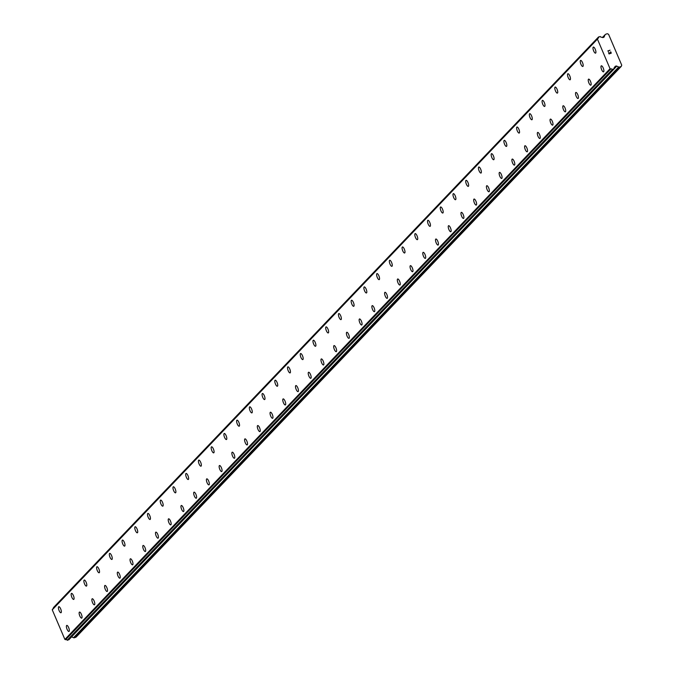 <?xml version="1.0" encoding="UTF-8"?>
<svg xmlns="http://www.w3.org/2000/svg" width="674" height="674" viewBox="0 0 674 674"><rect width="100%" height="100%" fill="white"/><g stroke="black" fill="none" stroke-linecap="round" stroke-linejoin="round"><path stroke-width="1.01" d="M603.542 71.84A3.218 1.045 69.9 0 1 601.545 69.414A3.218 1.045 69.9 0 1 601.191 65.9A3.218 1.045 69.9 0 1 601.326 65.808A3.218 1.045 69.9 0 1 603.323 68.226A3.218 1.045 69.9 0 1 603.677 71.747A3.218 1.045 69.9 0 1 603.533 71.84A3.218 1.045 69.9 0 1 601.537 69.422A3.218 1.045 69.9 0 1 601.183 65.9A3.218 1.045 69.9 0 1 601.326 65.808M590.812 85.168A3.218 1.045 69.9 0 1 588.815 82.742A3.218 1.045 69.9 0 1 588.461 79.22A3.218 1.045 69.9 0 1 588.604 79.128A3.218 1.045 69.9 0 1 590.592 81.554A3.218 1.045 69.9 0 1 590.946 85.076A3.218 1.045 69.9 0 1 590.812 85.168A3.218 1.045 69.9 0 1 588.806 82.75A3.218 1.045 69.9 0 1 588.453 79.229A3.218 1.045 69.9 0 1 588.596 79.128M578.081 98.488A3.218 1.045 69.9 0 1 576.085 96.07A3.218 1.045 69.9 0 1 575.731 92.549A3.218 1.045 69.9 0 1 575.866 92.456A3.218 1.045 69.9 0 1 577.862 94.874A3.218 1.045 69.9 0 1 578.225 98.396A3.218 1.045 69.9 0 1 578.081 98.488A3.218 1.045 69.9 0 1 576.085 96.062A3.218 1.045 69.9 0 1 575.739 92.549A3.218 1.045 69.9 0 1 575.874 92.456M565.36 111.817A3.218 1.045 69.9 0 1 563.363 109.39A3.218 1.045 69.9 0 1 563.009 105.869A3.218 1.045 69.9 0 1 563.144 105.776A3.218 1.045 69.9 0 1 565.141 108.202A3.218 1.045 69.9 0 1 565.494 111.724A3.218 1.045 69.9 0 1 565.351 111.817A3.218 1.045 69.9 0 1 563.354 109.399A3.218 1.045 69.9 0 1 563.001 105.877A3.218 1.045 69.9 0 1 563.144 105.776M552.629 125.137A3.218 1.045 69.9 0 1 550.633 122.71A3.218 1.045 69.9 0 1 550.279 119.197A3.218 1.045 69.9 0 1 550.414 119.104A3.218 1.045 69.9 0 1 552.41 121.522A3.218 1.045 69.9 0 1 552.764 125.044A3.218 1.045 69.9 0 1 552.621 125.137A3.218 1.045 69.9 0 1 550.624 122.719A3.218 1.045 69.9 0 1 550.27 119.197A3.218 1.045 69.9 0 1 550.414 119.104M539.899 138.465A3.218 1.045 69.9 0 1 537.903 136.038A3.218 1.045 69.9 0 1 537.549 132.517A3.218 1.045 69.9 0 1 537.692 132.424A3.218 1.045 69.9 0 1 539.68 134.851A3.218 1.045 69.9 0 1 540.043 138.372A3.218 1.045 69.9 0 1 539.899 138.465A3.218 1.045 69.9 0 1 537.903 136.047A3.218 1.045 69.9 0 1 537.54 132.525A3.218 1.045 69.9 0 1 537.684 132.424M527.169 151.785A3.218 1.045 69.9 0 1 525.181 149.358A3.218 1.045 69.9 0 1 524.827 145.845A3.218 1.045 69.9 0 1 524.962 145.752A3.218 1.045 69.9 0 1 526.958 148.17A3.218 1.045 69.9 0 1 527.312 151.692A3.218 1.045 69.9 0 1 527.169 151.785A3.218 1.045 69.9 0 1 525.172 149.367A3.218 1.045 69.9 0 1 524.819 145.845A3.218 1.045 69.9 0 1 524.962 145.752M514.447 165.113A3.218 1.045 69.9 0 1 512.451 162.678A3.218 1.045 69.9 0 1 512.097 159.165A3.218 1.045 69.9 0 1 512.232 159.072A3.218 1.045 69.9 0 1 514.228 161.49A3.218 1.045 69.9 0 1 514.582 165.012A3.218 1.045 69.9 0 1 514.439 165.113A3.218 1.045 69.9 0 1 512.442 162.695A3.218 1.045 69.9 0 1 512.088 159.174A3.218 1.045 69.9 0 1 512.232 159.072M501.717 178.433A3.218 1.045 69.9 0 1 499.72 176.007A3.218 1.045 69.9 0 1 499.367 172.493A3.218 1.045 69.9 0 1 499.51 172.401A3.218 1.045 69.9 0 1 501.498 174.819A3.218 1.045 69.9 0 1 501.852 178.34A3.218 1.045 69.9 0 1 501.717 178.433A3.218 1.045 69.9 0 1 499.72 176.015A3.218 1.045 69.9 0 1 499.358 172.493A3.218 1.045 69.9 0 1 499.501 172.401M488.987 191.761A3.218 1.045 69.9 0 1 486.99 189.335A3.218 1.045 69.9 0 1 486.636 185.813A3.218 1.045 69.9 0 1 486.771 185.721A3.218 1.045 69.9 0 1 488.776 188.139A3.218 1.045 69.9 0 1 489.13 191.66A3.218 1.045 69.9 0 1 488.987 191.761A3.218 1.045 69.9 0 1 486.99 189.327A3.218 1.045 69.9 0 1 486.645 185.813A3.218 1.045 69.9 0 1 486.78 185.721M476.265 205.081A3.218 1.045 69.9 0 1 474.269 202.655A3.218 1.045 69.9 0 1 473.915 199.142A3.218 1.045 69.9 0 1 474.049 199.049A3.218 1.045 69.9 0 1 476.046 201.467A3.218 1.045 69.9 0 1 476.4 204.989A3.218 1.045 69.9 0 1 476.257 205.081A3.218 1.045 69.9 0 1 474.26 202.663A3.218 1.045 69.9 0 1 473.906 199.142A3.218 1.045 69.9 0 1 474.049 199.049M463.535 218.41A3.218 1.045 69.9 0 1 461.538 215.975A3.218 1.045 69.9 0 1 461.185 212.462A3.218 1.045 69.9 0 1 461.319 212.369A3.218 1.045 69.9 0 1 463.316 214.787A3.218 1.045 69.9 0 1 463.67 218.309A3.218 1.045 69.9 0 1 463.527 218.41A3.218 1.045 69.9 0 1 461.53 215.983A3.218 1.045 69.9 0 1 461.176 212.462A3.218 1.045 69.9 0 1 461.319 212.369M450.805 231.73A3.218 1.045 69.9 0 1 448.808 229.303A3.218 1.045 69.9 0 1 448.454 225.79A3.218 1.045 69.9 0 1 448.598 225.697A3.218 1.045 69.9 0 1 450.586 228.115A3.218 1.045 69.9 0 1 450.948 231.637A3.218 1.045 69.9 0 1 450.805 231.73A3.218 1.045 69.9 0 1 448.808 229.312A3.218 1.045 69.9 0 1 448.454 225.79A3.218 1.045 69.9 0 1 448.589 225.697M438.075 245.058A3.218 1.045 69.9 0 1 436.086 242.623A3.218 1.045 69.9 0 1 435.733 239.11A3.218 1.045 69.9 0 1 435.867 239.017A3.218 1.045 69.9 0 1 437.864 241.435A3.218 1.045 69.9 0 1 438.218 244.957A3.218 1.045 69.9 0 1 438.075 245.058A3.218 1.045 69.9 0 1 436.078 242.632A3.218 1.045 69.9 0 1 435.724 239.11A3.218 1.045 69.9 0 1 435.867 239.017M425.353 258.378A3.218 1.045 69.9 0 1 423.356 255.952A3.218 1.045 69.9 0 1 423.002 252.438A3.218 1.045 69.9 0 1 423.137 252.337A3.218 1.045 69.9 0 1 425.134 254.764A3.218 1.045 69.9 0 1 425.488 258.285A3.218 1.045 69.9 0 1 425.345 258.378A3.218 1.045 69.9 0 1 423.348 255.96A3.218 1.045 69.9 0 1 422.994 252.438A3.218 1.045 69.9 0 1 423.137 252.346M412.623 271.706A3.218 1.045 69.9 0 1 410.626 269.271A3.218 1.045 69.9 0 1 410.272 265.758A3.218 1.045 69.9 0 1 410.415 265.666A3.218 1.045 69.9 0 1 412.404 268.084A3.218 1.045 69.9 0 1 412.758 271.605A3.218 1.045 69.9 0 1 412.623 271.706A3.218 1.045 69.9 0 1 410.626 269.28A3.218 1.045 69.9 0 1 410.264 265.758A3.218 1.045 69.9 0 1 410.407 265.666M399.893 285.026A3.218 1.045 69.9 0 1 397.896 282.6A3.218 1.045 69.9 0 1 397.55 279.087A3.218 1.045 69.9 0 1 397.685 278.985A3.218 1.045 69.9 0 1 399.682 281.412A3.218 1.045 69.9 0 1 400.036 284.933A3.218 1.045 69.9 0 1 399.893 285.026A3.218 1.045 69.9 0 1 397.896 282.608A3.218 1.045 69.9 0 1 397.542 279.087A3.218 1.045 69.9 0 1 397.685 278.994M387.171 298.346A3.218 1.045 69.9 0 1 385.174 295.92A3.218 1.045 69.9 0 1 384.82 292.406A3.218 1.045 69.9 0 1 384.955 292.314A3.218 1.045 69.9 0 1 386.952 294.732A3.218 1.045 69.9 0 1 387.306 298.253A3.218 1.045 69.9 0 1 387.162 298.355A3.218 1.045 69.9 0 1 385.166 295.928A3.218 1.045 69.9 0 1 384.812 292.406A3.218 1.045 69.9 0 1 384.955 292.314M374.441 311.674A3.218 1.045 69.9 0 1 372.436 309.256A3.218 1.045 69.9 0 1 372.082 305.735A3.218 1.045 69.9 0 1 372.225 305.642A3.218 1.045 69.9 0 1 374.222 308.06A3.218 1.045 69.9 0 1 374.576 311.582A3.218 1.045 69.9 0 1 374.441 311.674A3.218 1.045 69.9 0 1 372.444 309.248A3.218 1.045 69.9 0 1 372.09 305.735A3.218 1.045 69.9 0 1 372.233 305.634M361.711 324.994A3.218 1.045 69.9 0 1 359.714 322.568A3.218 1.045 69.9 0 1 359.36 319.055A3.218 1.045 69.9 0 1 359.503 318.962A3.218 1.045 69.9 0 1 361.491 321.38A3.218 1.045 69.9 0 1 361.854 324.902A3.218 1.045 69.9 0 1 361.711 325.003A3.218 1.045 69.9 0 1 359.714 322.576A3.218 1.045 69.9 0 1 359.36 319.055A3.218 1.045 69.9 0 1 359.495 318.962M348.989 338.323A3.218 1.045 69.9 0 1 346.992 335.896A3.218 1.045 69.9 0 1 346.638 332.383A3.218 1.045 69.9 0 1 346.773 332.282A3.218 1.045 69.9 0 1 348.77 334.708A3.218 1.045 69.9 0 1 349.124 338.23A3.218 1.045 69.9 0 1 348.98 338.323A3.218 1.045 69.9 0 1 346.984 335.905A3.218 1.045 69.9 0 1 346.63 332.383A3.218 1.045 69.9 0 1 346.773 332.29M336.259 351.643A3.218 1.045 69.9 0 1 334.262 349.216A3.218 1.045 69.9 0 1 333.908 345.703A3.218 1.045 69.9 0 1 334.043 345.61A3.218 1.045 69.9 0 1 336.04 348.028A3.218 1.045 69.9 0 1 336.393 351.55A3.218 1.045 69.9 0 1 336.25 351.651A3.218 1.045 69.9 0 1 334.253 349.225A3.218 1.045 69.9 0 1 333.9 345.703A3.218 1.045 69.9 0 1 334.043 345.61M323.528 364.971A3.218 1.045 69.9 0 1 321.532 362.545A3.218 1.045 69.9 0 1 321.178 359.031A3.218 1.045 69.9 0 1 321.321 358.93A3.218 1.045 69.9 0 1 323.309 361.357A3.218 1.045 69.9 0 1 323.663 364.878A3.218 1.045 69.9 0 1 323.528 364.971A3.218 1.045 69.9 0 1 321.532 362.553A3.218 1.045 69.9 0 1 321.169 359.031A3.218 1.045 69.9 0 1 321.313 358.939M310.798 378.291A3.218 1.045 69.9 0 1 308.81 375.865A3.218 1.045 69.9 0 1 308.456 372.351A3.218 1.045 69.9 0 1 308.591 372.259A3.218 1.045 69.9 0 1 310.588 374.677A3.218 1.045 69.9 0 1 310.941 378.198A3.218 1.045 69.9 0 1 310.798 378.299A3.218 1.045 69.9 0 1 308.802 375.873A3.218 1.045 69.9 0 1 308.448 372.351A3.218 1.045 69.9 0 1 308.591 372.259M298.077 391.619A3.218 1.045 69.9 0 1 296.08 389.193A3.218 1.045 69.9 0 1 295.726 385.671A3.218 1.045 69.9 0 1 295.861 385.579A3.218 1.045 69.9 0 1 297.857 388.005A3.218 1.045 69.9 0 1 298.211 391.527A3.218 1.045 69.9 0 1 298.068 391.619A3.218 1.045 69.9 0 1 296.071 389.201A3.218 1.045 69.9 0 1 295.718 385.68A3.218 1.045 69.9 0 1 295.861 385.587M285.346 404.939A3.218 1.045 69.9 0 1 283.35 402.513A3.218 1.045 69.9 0 1 282.996 399A3.218 1.045 69.9 0 1 283.139 398.907A3.218 1.045 69.9 0 1 285.127 401.325A3.218 1.045 69.9 0 1 285.481 404.847A3.218 1.045 69.9 0 1 285.346 404.948A3.218 1.045 69.9 0 1 283.341 402.521A3.218 1.045 69.9 0 1 282.987 399A3.218 1.045 69.9 0 1 283.131 398.907M272.616 418.268A3.218 1.045 69.9 0 1 270.619 415.841A3.218 1.045 69.9 0 1 270.274 412.32A3.218 1.045 69.9 0 1 270.409 412.227A3.218 1.045 69.9 0 1 272.397 414.653A3.218 1.045 69.9 0 1 272.759 418.175A3.218 1.045 69.9 0 1 272.616 418.268A3.218 1.045 69.9 0 1 270.619 415.85A3.218 1.045 69.9 0 1 270.266 412.328A3.218 1.045 69.9 0 1 270.4 412.235M259.894 431.587A3.218 1.045 69.9 0 1 257.898 429.161A3.218 1.045 69.9 0 1 257.544 425.648A3.218 1.045 69.9 0 1 257.679 425.555A3.218 1.045 69.9 0 1 259.675 427.973A3.218 1.045 69.9 0 1 260.029 431.495A3.218 1.045 69.9 0 1 259.886 431.596A3.218 1.045 69.9 0 1 257.889 429.169A3.218 1.045 69.9 0 1 257.535 425.648A3.218 1.045 69.9 0 1 257.679 425.555M247.164 444.916A3.218 1.045 69.9 0 1 245.168 442.489A3.218 1.045 69.9 0 1 244.814 438.968A3.218 1.045 69.9 0 1 244.948 438.875A3.218 1.045 69.9 0 1 246.945 441.301A3.218 1.045 69.9 0 1 247.299 444.823A3.218 1.045 69.9 0 1 247.156 444.916A3.218 1.045 69.9 0 1 245.159 442.498A3.218 1.045 69.9 0 1 244.805 438.976A3.218 1.045 69.9 0 1 244.948 438.875M234.434 458.236A3.218 1.045 69.9 0 1 232.437 455.809A3.218 1.045 69.9 0 1 232.083 452.296A3.218 1.045 69.9 0 1 232.227 452.203A3.218 1.045 69.9 0 1 234.215 454.621A3.218 1.045 69.9 0 1 234.577 458.143A3.218 1.045 69.9 0 1 234.434 458.244A3.218 1.045 69.9 0 1 232.437 455.818A3.218 1.045 69.9 0 1 232.083 452.296A3.218 1.045 69.9 0 1 232.218 452.203M221.704 471.564A3.218 1.045 69.9 0 1 219.716 469.138A3.218 1.045 69.9 0 1 219.362 465.616A3.218 1.045 69.9 0 1 219.497 465.523A3.218 1.045 69.9 0 1 221.493 467.95A3.218 1.045 69.9 0 1 221.847 471.471A3.218 1.045 69.9 0 1 221.704 471.564A3.218 1.045 69.9 0 1 219.707 469.146A3.218 1.045 69.9 0 1 219.353 465.624A3.218 1.045 69.9 0 1 219.497 465.523M208.982 484.884A3.218 1.045 69.9 0 1 206.985 482.458A3.218 1.045 69.9 0 1 206.632 478.944A3.218 1.045 69.9 0 1 206.766 478.852A3.218 1.045 69.9 0 1 208.763 481.27A3.218 1.045 69.9 0 1 209.117 484.791A3.218 1.045 69.9 0 1 208.974 484.884A3.218 1.045 69.9 0 1 206.977 482.466A3.218 1.045 69.9 0 1 206.623 478.944A3.218 1.045 69.9 0 1 206.766 478.852M196.252 498.212A3.218 1.045 69.9 0 1 194.255 495.786A3.218 1.045 69.9 0 1 193.901 492.264A3.218 1.045 69.9 0 1 194.045 492.172A3.218 1.045 69.9 0 1 196.033 494.598A3.218 1.045 69.9 0 1 196.387 498.12A3.218 1.045 69.9 0 1 196.252 498.212A3.218 1.045 69.9 0 1 194.255 495.794A3.218 1.045 69.9 0 1 193.893 492.273A3.218 1.045 69.9 0 1 194.036 492.172M183.522 511.532A3.218 1.045 69.9 0 1 181.525 509.106A3.218 1.045 69.9 0 1 181.18 505.593A3.218 1.045 69.9 0 1 181.314 505.5A3.218 1.045 69.9 0 1 183.311 507.918A3.218 1.045 69.9 0 1 183.665 511.44A3.218 1.045 69.9 0 1 183.522 511.532A3.218 1.045 69.9 0 1 181.525 509.114A3.218 1.045 69.9 0 1 181.171 505.593A3.218 1.045 69.9 0 1 181.306 505.5M170.8 524.861A3.218 1.045 69.9 0 1 168.803 522.434A3.218 1.045 69.9 0 1 168.449 518.913A3.218 1.045 69.9 0 1 168.584 518.82A3.218 1.045 69.9 0 1 170.581 521.246A3.218 1.045 69.9 0 1 170.935 524.768A3.218 1.045 69.9 0 1 170.792 524.861A3.218 1.045 69.9 0 1 168.795 522.443A3.218 1.045 69.9 0 1 168.441 518.921A3.218 1.045 69.9 0 1 168.584 518.82M158.07 538.181A3.218 1.045 69.9 0 1 156.073 535.754A3.218 1.045 69.9 0 1 155.719 532.241A3.218 1.045 69.9 0 1 155.863 532.148A3.218 1.045 69.9 0 1 157.851 534.566A3.218 1.045 69.9 0 1 158.205 538.088A3.218 1.045 69.9 0 1 158.061 538.181A3.218 1.045 69.9 0 1 156.065 535.763A3.218 1.045 69.9 0 1 155.711 532.241A3.218 1.045 69.9 0 1 155.854 532.148M145.34 551.509A3.218 1.045 69.9 0 1 143.343 549.083A3.218 1.045 69.9 0 1 142.989 545.561A3.218 1.045 69.9 0 1 143.132 545.468A3.218 1.045 69.9 0 1 145.121 547.895A3.218 1.045 69.9 0 1 145.483 551.416A3.218 1.045 69.9 0 1 145.34 551.509A3.218 1.045 69.9 0 1 143.343 549.091A3.218 1.045 69.9 0 1 142.989 545.569A3.218 1.045 69.9 0 1 143.124 545.468M132.618 564.829A3.218 1.045 69.9 0 1 130.621 562.402A3.218 1.045 69.9 0 1 130.267 558.889A3.218 1.045 69.9 0 1 130.402 558.797A3.218 1.045 69.9 0 1 132.399 561.215A3.218 1.045 69.9 0 1 132.753 564.736A3.218 1.045 69.9 0 1 132.609 564.829A3.218 1.045 69.9 0 1 130.613 562.411A3.218 1.045 69.9 0 1 130.259 558.889A3.218 1.045 69.9 0 1 130.402 558.797M119.888 578.157A3.218 1.045 69.9 0 1 117.891 575.731A3.218 1.045 69.9 0 1 117.537 572.209A3.218 1.045 69.9 0 1 117.672 572.116A3.218 1.045 69.9 0 1 119.669 574.543A3.218 1.045 69.9 0 1 120.023 578.065A3.218 1.045 69.9 0 1 119.879 578.157A3.218 1.045 69.9 0 1 117.883 575.739A3.218 1.045 69.9 0 1 117.529 572.218A3.218 1.045 69.9 0 1 117.672 572.116M107.158 591.477A3.218 1.045 69.9 0 1 105.161 589.051A3.218 1.045 69.9 0 1 104.807 585.538A3.218 1.045 69.9 0 1 104.95 585.445A3.218 1.045 69.9 0 1 106.939 587.863A3.218 1.045 69.9 0 1 107.292 591.384A3.218 1.045 69.9 0 1 107.158 591.477A3.218 1.045 69.9 0 1 105.161 589.059A3.218 1.045 69.9 0 1 104.799 585.538A3.218 1.045 69.9 0 1 104.942 585.445M94.427 604.805A3.218 1.045 69.9 0 1 92.431 602.379A3.218 1.045 69.9 0 1 92.085 598.857A3.218 1.045 69.9 0 1 92.22 598.765A3.218 1.045 69.9 0 1 94.217 601.191A3.218 1.045 69.9 0 1 94.571 604.713A3.218 1.045 69.9 0 1 94.427 604.805A3.218 1.045 69.9 0 1 92.431 602.388A3.218 1.045 69.9 0 1 92.077 598.866A3.218 1.045 69.9 0 1 92.22 598.765M81.706 618.125A3.218 1.045 69.9 0 1 79.709 615.699A3.218 1.045 69.9 0 1 79.355 612.186A3.218 1.045 69.9 0 1 79.49 612.093A3.218 1.045 69.9 0 1 81.487 614.511A3.218 1.045 69.9 0 1 81.84 618.033A3.218 1.045 69.9 0 1 81.697 618.125A3.218 1.045 69.9 0 1 79.7 615.707A3.218 1.045 69.9 0 1 79.347 612.186A3.218 1.045 69.9 0 1 79.49 612.093M68.975 631.454A3.218 1.045 69.9 0 1 66.979 629.027A3.218 1.045 69.9 0 1 66.625 625.506A3.218 1.045 69.9 0 1 66.768 625.413A3.218 1.045 69.9 0 1 68.756 627.839A3.218 1.045 69.9 0 1 69.11 631.361A3.218 1.045 69.9 0 1 68.975 631.454A3.218 1.045 69.9 0 1 66.97 629.036A3.218 1.045 69.9 0 1 66.616 625.514A3.218 1.045 69.9 0 1 66.76 625.413M595.555 53.128A3.218 1.045 69.9 0 1 593.567 50.702A3.218 1.045 69.9 0 1 593.213 47.188A3.218 1.045 69.9 0 1 593.347 47.096A3.218 1.045 69.9 0 1 595.344 49.514A3.218 1.045 69.9 0 1 595.698 53.035A3.218 1.045 69.9 0 1 595.555 53.136A3.218 1.045 69.9 0 1 593.558 50.71A3.218 1.045 69.9 0 1 593.204 47.188A3.218 1.045 69.9 0 1 593.347 47.096M582.833 66.456A3.218 1.045 69.9 0 1 580.836 64.03A3.218 1.045 69.9 0 1 580.483 60.508A3.218 1.045 69.9 0 1 580.617 60.416A3.218 1.045 69.9 0 1 582.614 62.842A3.218 1.045 69.9 0 1 582.968 66.364A3.218 1.045 69.9 0 1 582.825 66.456A3.218 1.045 69.9 0 1 580.828 64.038A3.218 1.045 69.9 0 1 580.474 60.517A3.218 1.045 69.9 0 1 580.617 60.424M570.103 79.776A3.218 1.045 69.9 0 1 568.106 77.35A3.218 1.045 69.9 0 1 567.752 73.837A3.218 1.045 69.9 0 1 567.896 73.744A3.218 1.045 69.9 0 1 569.884 76.162A3.218 1.045 69.9 0 1 570.238 79.684A3.218 1.045 69.9 0 1 570.103 79.785A3.218 1.045 69.9 0 1 568.106 77.358A3.218 1.045 69.9 0 1 567.744 73.837A3.218 1.045 69.9 0 1 567.887 73.744M557.373 93.105A3.218 1.045 69.9 0 1 555.376 90.678A3.218 1.045 69.9 0 1 555.031 87.157A3.218 1.045 69.9 0 1 555.165 87.064A3.218 1.045 69.9 0 1 557.162 89.49A3.218 1.045 69.9 0 1 557.516 93.012A3.218 1.045 69.9 0 1 557.373 93.105A3.218 1.045 69.9 0 1 555.376 90.687A3.218 1.045 69.9 0 1 555.022 87.165A3.218 1.045 69.9 0 1 555.157 87.064M544.651 106.425A3.218 1.045 69.9 0 1 542.654 103.998A3.218 1.045 69.9 0 1 542.3 100.485A3.218 1.045 69.9 0 1 542.435 100.392A3.218 1.045 69.9 0 1 544.432 102.81A3.218 1.045 69.9 0 1 544.786 106.332A3.218 1.045 69.9 0 1 544.643 106.433A3.218 1.045 69.9 0 1 542.646 104.007A3.218 1.045 69.9 0 1 542.292 100.485A3.218 1.045 69.9 0 1 542.435 100.392M531.921 119.753A3.218 1.045 69.9 0 1 529.924 117.327A3.218 1.045 69.9 0 1 529.57 113.805A3.218 1.045 69.9 0 1 529.705 113.712A3.218 1.045 69.9 0 1 531.702 116.139A3.218 1.045 69.9 0 1 532.056 119.66A3.218 1.045 69.9 0 1 531.912 119.753A3.218 1.045 69.9 0 1 529.916 117.335A3.218 1.045 69.9 0 1 529.562 113.813A3.218 1.045 69.9 0 1 529.705 113.712M519.191 133.073A3.218 1.045 69.9 0 1 517.194 130.655A3.218 1.045 69.9 0 1 516.84 127.133A3.218 1.045 69.9 0 1 516.975 127.041A3.218 1.045 69.9 0 1 518.972 129.459A3.218 1.045 69.9 0 1 519.334 132.98A3.218 1.045 69.9 0 1 519.191 133.073A3.218 1.045 69.9 0 1 517.194 130.646A3.218 1.045 69.9 0 1 516.84 127.133A3.218 1.045 69.9 0 1 516.983 127.041M506.46 146.401A3.218 1.045 69.9 0 1 504.472 143.975A3.218 1.045 69.9 0 1 504.118 140.453A3.218 1.045 69.9 0 1 504.253 140.361A3.218 1.045 69.9 0 1 506.25 142.787A3.218 1.045 69.9 0 1 506.604 146.309A3.218 1.045 69.9 0 1 506.46 146.401A3.218 1.045 69.9 0 1 504.464 143.983A3.218 1.045 69.9 0 1 504.11 140.462A3.218 1.045 69.9 0 1 504.253 140.361M493.739 159.721A3.218 1.045 69.9 0 1 491.742 157.295A3.218 1.045 69.9 0 1 491.388 153.782A3.218 1.045 69.9 0 1 491.523 153.689A3.218 1.045 69.9 0 1 493.52 156.107A3.218 1.045 69.9 0 1 493.874 159.628A3.218 1.045 69.9 0 1 493.73 159.721A3.218 1.045 69.9 0 1 491.734 157.303A3.218 1.045 69.9 0 1 491.38 153.782A3.218 1.045 69.9 0 1 491.523 153.689M481.009 173.05A3.218 1.045 69.9 0 1 479.012 170.623A3.218 1.045 69.9 0 1 478.658 167.101A3.218 1.045 69.9 0 1 478.801 167.009A3.218 1.045 69.9 0 1 480.789 169.435A3.218 1.045 69.9 0 1 481.143 172.957A3.218 1.045 69.9 0 1 481.009 173.05A3.218 1.045 69.9 0 1 479.012 170.632A3.218 1.045 69.9 0 1 478.65 167.11A3.218 1.045 69.9 0 1 478.793 167.009M468.278 186.369A3.218 1.045 69.9 0 1 466.282 183.943A3.218 1.045 69.9 0 1 465.936 180.43A3.218 1.045 69.9 0 1 466.071 180.337A3.218 1.045 69.9 0 1 468.068 182.755A3.218 1.045 69.9 0 1 468.422 186.277A3.218 1.045 69.9 0 1 468.278 186.369A3.218 1.045 69.9 0 1 466.282 183.951A3.218 1.045 69.9 0 1 465.928 180.43A3.218 1.045 69.9 0 1 466.071 180.337M455.557 199.698A3.218 1.045 69.9 0 1 453.56 197.271A3.218 1.045 69.9 0 1 453.206 193.75A3.218 1.045 69.9 0 1 453.341 193.657A3.218 1.045 69.9 0 1 455.338 196.083A3.218 1.045 69.9 0 1 455.691 199.605A3.218 1.045 69.9 0 1 455.548 199.698A3.218 1.045 69.9 0 1 453.551 197.28A3.218 1.045 69.9 0 1 453.198 193.758A3.218 1.045 69.9 0 1 453.341 193.657M442.826 213.018A3.218 1.045 69.9 0 1 440.83 210.591A3.218 1.045 69.9 0 1 440.476 207.078A3.218 1.045 69.9 0 1 440.619 206.985A3.218 1.045 69.9 0 1 442.607 209.403A3.218 1.045 69.9 0 1 442.961 212.925A3.218 1.045 69.9 0 1 442.826 213.018A3.218 1.045 69.9 0 1 440.821 210.6A3.218 1.045 69.9 0 1 440.467 207.078A3.218 1.045 69.9 0 1 440.611 206.985M430.096 226.346A3.218 1.045 69.9 0 1 428.1 223.928A3.218 1.045 69.9 0 1 427.746 220.406A3.218 1.045 69.9 0 1 427.88 220.305A3.218 1.045 69.9 0 1 429.877 222.732A3.218 1.045 69.9 0 1 430.239 226.253A3.218 1.045 69.9 0 1 430.096 226.346A3.218 1.045 69.9 0 1 428.1 223.92A3.218 1.045 69.9 0 1 427.746 220.398A3.218 1.045 69.9 0 1 427.889 220.305M417.375 239.666A3.218 1.045 69.9 0 1 415.378 237.24A3.218 1.045 69.9 0 1 415.024 233.726A3.218 1.045 69.9 0 1 415.159 233.634A3.218 1.045 69.9 0 1 417.155 236.052A3.218 1.045 69.9 0 1 417.509 239.573A3.218 1.045 69.9 0 1 417.366 239.666A3.218 1.045 69.9 0 1 415.369 237.248A3.218 1.045 69.9 0 1 415.016 233.726A3.218 1.045 69.9 0 1 415.159 233.634M404.644 252.994A3.218 1.045 69.9 0 1 402.648 250.568A3.218 1.045 69.9 0 1 402.294 247.046A3.218 1.045 69.9 0 1 402.429 246.954A3.218 1.045 69.9 0 1 404.425 249.38A3.218 1.045 69.9 0 1 404.779 252.902A3.218 1.045 69.9 0 1 404.636 252.994A3.218 1.045 69.9 0 1 402.639 250.576A3.218 1.045 69.9 0 1 402.285 247.055A3.218 1.045 69.9 0 1 402.429 246.954M391.914 266.314A3.218 1.045 69.9 0 1 389.917 263.888A3.218 1.045 69.9 0 1 389.564 260.375A3.218 1.045 69.9 0 1 389.707 260.282A3.218 1.045 69.9 0 1 391.695 262.7A3.218 1.045 69.9 0 1 392.049 266.222A3.218 1.045 69.9 0 1 391.914 266.314A3.218 1.045 69.9 0 1 389.917 263.896A3.218 1.045 69.9 0 1 389.555 260.375A3.218 1.045 69.9 0 1 389.698 260.282M379.184 279.643A3.218 1.045 69.9 0 1 377.196 277.216A3.218 1.045 69.9 0 1 376.842 273.695A3.218 1.045 69.9 0 1 376.977 273.602A3.218 1.045 69.9 0 1 378.973 276.028A3.218 1.045 69.9 0 1 379.327 279.55A3.218 1.045 69.9 0 1 379.184 279.643A3.218 1.045 69.9 0 1 377.187 277.225A3.218 1.045 69.9 0 1 376.833 273.703A3.218 1.045 69.9 0 1 376.977 273.602M366.462 292.963A3.218 1.045 69.9 0 1 364.466 290.536A3.218 1.045 69.9 0 1 364.112 287.023A3.218 1.045 69.9 0 1 364.246 286.93A3.218 1.045 69.9 0 1 366.243 289.348A3.218 1.045 69.9 0 1 366.597 292.87A3.218 1.045 69.9 0 1 366.454 292.963A3.218 1.045 69.9 0 1 364.457 290.545A3.218 1.045 69.9 0 1 364.103 287.023A3.218 1.045 69.9 0 1 364.246 286.93M353.732 306.291A3.218 1.045 69.9 0 1 351.735 303.864A3.218 1.045 69.9 0 1 351.381 300.343A3.218 1.045 69.9 0 1 351.525 300.25A3.218 1.045 69.9 0 1 353.513 302.677A3.218 1.045 69.9 0 1 353.867 306.198A3.218 1.045 69.9 0 1 353.732 306.291A3.218 1.045 69.9 0 1 351.727 303.873A3.218 1.045 69.9 0 1 351.373 300.351A3.218 1.045 69.9 0 1 351.516 300.25M341.002 319.611A3.218 1.045 69.9 0 1 339.005 317.193A3.218 1.045 69.9 0 1 338.651 313.671A3.218 1.045 69.9 0 1 338.786 313.579A3.218 1.045 69.9 0 1 340.783 315.996A3.218 1.045 69.9 0 1 341.145 319.518A3.218 1.045 69.9 0 1 341.002 319.611A3.218 1.045 69.9 0 1 339.005 317.184A3.218 1.045 69.9 0 1 338.66 313.671A3.218 1.045 69.9 0 1 338.795 313.579M328.28 332.939A3.218 1.045 69.9 0 1 326.283 330.513A3.218 1.045 69.9 0 1 325.93 326.991A3.218 1.045 69.9 0 1 326.064 326.898A3.218 1.045 69.9 0 1 328.061 329.325A3.218 1.045 69.9 0 1 328.415 332.846A3.218 1.045 69.9 0 1 328.272 332.939A3.218 1.045 69.9 0 1 326.275 330.521A3.218 1.045 69.9 0 1 325.921 327A3.218 1.045 69.9 0 1 326.064 326.898M315.55 346.259A3.218 1.045 69.9 0 1 313.553 343.833A3.218 1.045 69.9 0 1 313.199 340.319A3.218 1.045 69.9 0 1 313.334 340.227A3.218 1.045 69.9 0 1 315.331 342.645A3.218 1.045 69.9 0 1 315.685 346.166A3.218 1.045 69.9 0 1 315.542 346.259A3.218 1.045 69.9 0 1 313.545 343.841A3.218 1.045 69.9 0 1 313.191 340.319A3.218 1.045 69.9 0 1 313.334 340.227M302.82 359.587A3.218 1.045 69.9 0 1 300.823 357.161A3.218 1.045 69.9 0 1 300.469 353.639A3.218 1.045 69.9 0 1 300.612 353.547A3.218 1.045 69.9 0 1 302.601 355.973A3.218 1.045 69.9 0 1 302.963 359.495A3.218 1.045 69.9 0 1 302.82 359.587A3.218 1.045 69.9 0 1 300.823 357.169A3.218 1.045 69.9 0 1 300.469 353.648A3.218 1.045 69.9 0 1 300.604 353.547M290.09 372.907A3.218 1.045 69.9 0 1 288.101 370.481A3.218 1.045 69.9 0 1 287.747 366.968A3.218 1.045 69.9 0 1 287.882 366.875A3.218 1.045 69.9 0 1 289.879 369.293A3.218 1.045 69.9 0 1 290.233 372.815A3.218 1.045 69.9 0 1 290.09 372.907A3.218 1.045 69.9 0 1 288.093 370.489A3.218 1.045 69.9 0 1 287.739 366.968A3.218 1.045 69.9 0 1 287.882 366.875M277.368 386.236A3.218 1.045 69.9 0 1 275.371 383.801A3.218 1.045 69.9 0 1 275.017 380.288A3.218 1.045 69.9 0 1 275.152 380.195A3.218 1.045 69.9 0 1 277.149 382.613A3.218 1.045 69.9 0 1 277.503 386.143A3.218 1.045 69.9 0 1 277.359 386.236A3.218 1.045 69.9 0 1 275.363 383.818A3.218 1.045 69.9 0 1 275.009 380.296A3.218 1.045 69.9 0 1 275.152 380.195M264.638 399.556A3.218 1.045 69.9 0 1 262.641 397.129A3.218 1.045 69.9 0 1 262.287 393.616A3.218 1.045 69.9 0 1 262.43 393.523A3.218 1.045 69.9 0 1 264.419 395.941A3.218 1.045 69.9 0 1 264.772 399.463A3.218 1.045 69.9 0 1 264.638 399.556A3.218 1.045 69.9 0 1 262.641 397.138A3.218 1.045 69.9 0 1 262.279 393.616A3.218 1.045 69.9 0 1 262.422 393.523M251.907 412.884A3.218 1.045 69.9 0 1 249.911 410.458A3.218 1.045 69.9 0 1 249.557 406.936A3.218 1.045 69.9 0 1 249.692 406.843A3.218 1.045 69.9 0 1 251.697 409.261A3.218 1.045 69.9 0 1 252.051 412.783A3.218 1.045 69.9 0 1 251.907 412.884A3.218 1.045 69.9 0 1 249.911 410.449A3.218 1.045 69.9 0 1 249.565 406.936A3.218 1.045 69.9 0 1 249.7 406.843M239.186 426.204A3.218 1.045 69.9 0 1 237.189 423.778A3.218 1.045 69.9 0 1 236.835 420.264A3.218 1.045 69.9 0 1 236.97 420.172A3.218 1.045 69.9 0 1 238.967 422.59A3.218 1.045 69.9 0 1 239.321 426.111A3.218 1.045 69.9 0 1 239.177 426.204A3.218 1.045 69.9 0 1 237.181 423.786A3.218 1.045 69.9 0 1 236.827 420.264A3.218 1.045 69.9 0 1 236.97 420.172M226.456 439.532A3.218 1.045 69.9 0 1 224.459 437.097A3.218 1.045 69.9 0 1 224.105 433.584A3.218 1.045 69.9 0 1 224.248 433.492A3.218 1.045 69.9 0 1 226.237 435.909A3.218 1.045 69.9 0 1 226.59 439.431A3.218 1.045 69.9 0 1 226.447 439.532A3.218 1.045 69.9 0 1 224.45 437.106A3.218 1.045 69.9 0 1 224.097 433.584A3.218 1.045 69.9 0 1 224.24 433.492M213.725 452.852A3.218 1.045 69.9 0 1 211.729 450.426A3.218 1.045 69.9 0 1 211.375 446.913A3.218 1.045 69.9 0 1 211.518 446.82A3.218 1.045 69.9 0 1 213.506 449.238A3.218 1.045 69.9 0 1 213.869 452.76A3.218 1.045 69.9 0 1 213.725 452.852A3.218 1.045 69.9 0 1 211.729 450.434A3.218 1.045 69.9 0 1 211.375 446.913A3.218 1.045 69.9 0 1 211.51 446.82M201.004 466.181A3.218 1.045 69.9 0 1 199.007 463.746A3.218 1.045 69.9 0 1 198.653 460.232A3.218 1.045 69.9 0 1 198.788 460.14A3.218 1.045 69.9 0 1 200.785 462.558A3.218 1.045 69.9 0 1 201.138 466.079A3.218 1.045 69.9 0 1 200.995 466.181A3.218 1.045 69.9 0 1 198.999 463.754A3.218 1.045 69.9 0 1 198.645 460.232A3.218 1.045 69.9 0 1 198.788 460.14M188.265 479.5A3.218 1.045 69.9 0 1 186.268 477.082A3.218 1.045 69.9 0 1 185.914 473.561A3.218 1.045 69.9 0 1 186.058 473.468A3.218 1.045 69.9 0 1 188.054 475.886A3.218 1.045 69.9 0 1 188.408 479.408A3.218 1.045 69.9 0 1 188.265 479.5A3.218 1.045 69.9 0 1 186.277 477.074A3.218 1.045 69.9 0 1 185.923 473.561A3.218 1.045 69.9 0 1 186.058 473.46M175.543 492.829A3.218 1.045 69.9 0 1 173.547 490.394A3.218 1.045 69.9 0 1 173.193 486.881A3.218 1.045 69.9 0 1 173.336 486.788A3.218 1.045 69.9 0 1 175.324 489.206A3.218 1.045 69.9 0 1 175.678 492.728A3.218 1.045 69.9 0 1 175.543 492.829A3.218 1.045 69.9 0 1 173.547 490.402A3.218 1.045 69.9 0 1 173.184 486.881A3.218 1.045 69.9 0 1 173.328 486.788M162.813 506.149A3.218 1.045 69.9 0 1 160.816 503.722A3.218 1.045 69.9 0 1 160.471 500.209A3.218 1.045 69.9 0 1 160.606 500.108A3.218 1.045 69.9 0 1 162.602 502.534A3.218 1.045 69.9 0 1 162.956 506.056A3.218 1.045 69.9 0 1 162.813 506.149A3.218 1.045 69.9 0 1 160.816 503.731A3.218 1.045 69.9 0 1 160.463 500.209A3.218 1.045 69.9 0 1 160.606 500.116M150.091 519.469A3.218 1.045 69.9 0 1 148.095 517.042A3.218 1.045 69.9 0 1 147.741 513.529A3.218 1.045 69.9 0 1 147.876 513.436A3.218 1.045 69.9 0 1 149.872 515.854A3.218 1.045 69.9 0 1 150.226 519.376A3.218 1.045 69.9 0 1 150.083 519.477A3.218 1.045 69.9 0 1 148.086 517.051A3.218 1.045 69.9 0 1 147.732 513.529A3.218 1.045 69.9 0 1 147.876 513.436M137.361 532.797A3.218 1.045 69.9 0 1 135.364 530.371A3.218 1.045 69.9 0 1 135.011 526.857A3.218 1.045 69.9 0 1 135.154 526.756A3.218 1.045 69.9 0 1 137.142 529.183A3.218 1.045 69.9 0 1 137.496 532.704A3.218 1.045 69.9 0 1 137.361 532.797A3.218 1.045 69.9 0 1 135.356 530.379A3.218 1.045 69.9 0 1 135.002 526.857A3.218 1.045 69.9 0 1 135.145 526.765M124.631 546.117A3.218 1.045 69.9 0 1 122.634 543.691A3.218 1.045 69.9 0 1 122.28 540.177A3.218 1.045 69.9 0 1 122.424 540.085A3.218 1.045 69.9 0 1 124.412 542.503A3.218 1.045 69.9 0 1 124.774 546.024A3.218 1.045 69.9 0 1 124.631 546.125A3.218 1.045 69.9 0 1 122.634 543.699A3.218 1.045 69.9 0 1 122.28 540.177A3.218 1.045 69.9 0 1 122.415 540.085M111.909 559.445A3.218 1.045 69.9 0 1 109.913 557.019A3.218 1.045 69.9 0 1 109.559 553.506A3.218 1.045 69.9 0 1 109.694 553.405A3.218 1.045 69.9 0 1 111.69 555.831A3.218 1.045 69.9 0 1 112.044 559.353A3.218 1.045 69.9 0 1 111.901 559.445A3.218 1.045 69.9 0 1 109.904 557.027A3.218 1.045 69.9 0 1 109.55 553.506A3.218 1.045 69.9 0 1 109.694 553.413M99.179 572.765A3.218 1.045 69.9 0 1 97.182 570.339A3.218 1.045 69.9 0 1 96.829 566.826A3.218 1.045 69.9 0 1 96.963 566.733A3.218 1.045 69.9 0 1 98.96 569.151A3.218 1.045 69.9 0 1 99.314 572.673A3.218 1.045 69.9 0 1 99.171 572.774A3.218 1.045 69.9 0 1 97.174 570.347A3.218 1.045 69.9 0 1 96.82 566.826A3.218 1.045 69.9 0 1 96.963 566.733M86.449 586.094A3.218 1.045 69.9 0 1 84.452 583.667A3.218 1.045 69.9 0 1 84.098 580.154A3.218 1.045 69.9 0 1 84.242 580.053A3.218 1.045 69.9 0 1 86.23 582.479A3.218 1.045 69.9 0 1 86.584 586.001A3.218 1.045 69.9 0 1 86.449 586.094A3.218 1.045 69.9 0 1 84.452 583.676A3.218 1.045 69.9 0 1 84.09 580.154A3.218 1.045 69.9 0 1 84.233 580.061M73.719 599.413A3.218 1.045 69.9 0 1 71.73 596.987A3.218 1.045 69.9 0 1 71.377 593.474A3.218 1.045 69.9 0 1 71.511 593.381A3.218 1.045 69.9 0 1 73.508 595.799A3.218 1.045 69.9 0 1 73.862 599.321A3.218 1.045 69.9 0 1 73.719 599.422A3.218 1.045 69.9 0 1 71.722 596.995A3.218 1.045 69.9 0 1 71.368 593.474A3.218 1.045 69.9 0 1 71.511 593.381M60.989 612.742A3.218 1.045 69.9 0 1 58.992 610.324A3.218 1.045 69.9 0 1 58.638 606.802A3.218 1.045 69.9 0 1 58.781 606.71A3.218 1.045 69.9 0 1 60.778 609.128A3.218 1.045 69.9 0 1 61.132 612.649A3.218 1.045 69.9 0 1 60.989 612.742A3.218 1.045 69.9 0 1 59 610.315A3.218 1.045 69.9 0 1 58.646 606.794A3.218 1.045 69.9 0 1 58.781 606.701M71.612 636.871L73.533 637.705A1.289 1.196 43.7 0 0 74.485 637.73L76.061 637.157L621.226 66.44L619.65 67.021A1.289 1.196 -136.3 0 1 618.698 66.996L616.752 66.145A0.859 0.8 43.7 0 0 616.07 66.018L615.354 66.279A0.859 0.8 43.7 0 0 614.915 66.701L614.781 67.071A1.121 1.045 -136.3 0 1 614.578 67.408A1.255 1.171 43.7 0 0 614.056 68.841L612.38 69.498A1.255 1.171 43.7 0 0 610.821 68.967L610.054 68.723L597.425 39.109L597.796 38.452A1.255 1.171 43.7 0 0 598.554 37.078L600.264 36.497A1.255 1.171 43.7 0 0 601.697 37.205A1.121 1.045 -136.3 0 1 602.101 37.323L602.463 37.508A0.859 0.8 43.7 0 0 603.104 37.542L603.811 37.281A0.859 0.8 43.7 0 0 604.216 36.75L605.016 34.905A1.289 1.196 -136.3 0 1 605.69 34.273L607.266 33.7L608.571 34.298L621.74 65.176L621.226 66.44M52.589 609.178L52.26 609.827L64.889 639.432L65.648 639.685A1.255 1.171 43.7 0 1 67.206 640.207L68.883 639.685M53.398 608.31A1.255 1.171 43.7 0 0 53.381 607.796L598.554 37.078M598.571 36.96L53.381 607.796M609.153 53.743L610.046 53.415L609.153 53.743L608.647 52.572L609.153 53.743M610.046 53.415L609.776 52.774L610.046 53.415M609.919 52.724L610.197 53.364L609.919 52.724M610.197 53.364L611.091 53.035L610.197 53.364M611.091 53.035L610.585 51.856L611.091 53.035M611.301 53.136L610.737 51.805L611.301 53.136L609.069 53.954L608.496 52.623M608.639 51.359L607.805 50.988L610.046 50.171L607.805 50.988M610.046 50.171L608.159 51.039L610.046 50.171M74.485 637.73L619.65 67.021M614.056 68.967L616.752 66.145M614.006 68.184L616.07 66.018M614.081 67.922L614.578 67.408M67.476 640.3L612.641 69.59M67.206 640.207L612.38 69.498M65.648 639.685L610.821 68.967M64.889 639.432L610.054 68.723M52.26 609.827L597.425 39.109M603.66 37.34L604.216 36.75M73.533 637.705L618.698 66.996M614.899 66.76L615.354 66.279M68.748 639.837L613.921 69.119M65.429 639.685L610.602 68.967M52.471 609.304L597.644 38.587M602.505 37.525L605.016 34.905M68.832 639.778L614.006 69.068M52.513 609.229L597.686 38.519M53.44 607.603L598.613 36.893M602.438 37.491L605.235 34.568"/></g></svg>
